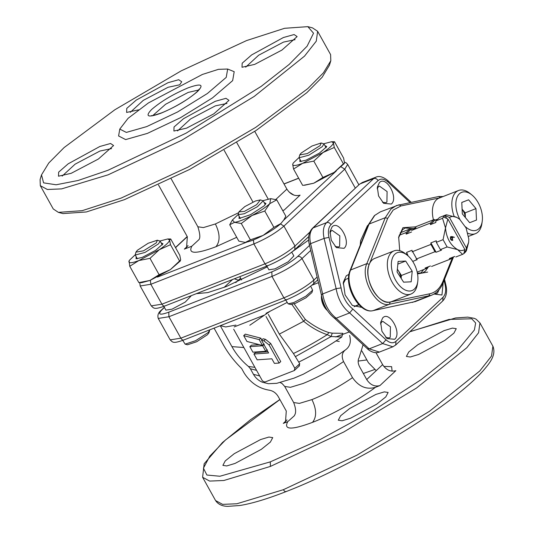 <?xml version="1.0" encoding="UTF-8"?>
<svg xmlns="http://www.w3.org/2000/svg" width="533" height="533" viewBox="0 0 533 533"><rect width="100%" height="100%" fill="white"/><g stroke="black" fill="none" stroke-linecap="round" stroke-linejoin="round"><path stroke-width="0.8" d="M440.385 197.723L438.672 196.51L396.419 205.571L390.949 209.056L385.266 217.704L387.678 218.383L393.147 210.055L400.969 205.945L439.732 197.863M452.39 257.825L442.95 281.364C440.078 288.32 435.648 292.464 429.658 293.81L428.858 296.028L412.302 302.438M415.407 226.871L402.955 227.671L398.671 237.065L399.73 250.69M417.532 273.895L427.673 272.083M417.399 273.149L422.736 272.816L425.474 271.077L428.039 267.399M413.341 228.63L405.193 227.991L402.455 229.73L398.577 237.791M420.61 273.342L423.715 269.558M129.093 260.784L129.759 266.267L138.893 260.53L150.006 258.345L159.247 249.737C165.823 245.287 169.274 242.062 169.601 240.05L167.728 238.964L160.027 240.983M135.182 254.814L129.406 260.297L128.879 261.63C129.059 263.369 132.397 263.002 138.893 260.53L159.247 249.737L170.48 244.694L169.601 240.05L170.707 238.964L179.808 255.32L180.68 259.957L170.333 269.651L180.381 260.904M167.728 238.964L170.707 238.964M149.973 280.438L138.86 282.623L141.831 282.623L149.973 280.438L170.333 269.651L159.107 274.695L149.973 280.438M159.107 274.695L150.006 258.345M170.48 244.694L179.581 261.043M138.86 282.623L129.759 266.267M161.119 242.848L162.971 243.814L155.549 250.403L142.231 257.399L136.035 258.805L136.188 256.726M451.924 236.545L450.618 236.725L450.685 239.49L452.724 240.49L452.27 237.185L454.429 237.305L451.924 236.545L450.298 237.305M452.657 237.791L452.25 237.951M450.751 238.537L450.352 238.691M434.988 251.716L430.93 244.42L430.891 242.888L436.287 240.776L436.327 242.308L440.385 249.604L441.497 250.137L436.101 252.242L434.988 251.716L416.106 259.105M455.848 256.979L462.591 254.341L457.561 249.597L447.127 246.966L443.07 239.67L436.327 242.308M447.127 246.966L440.385 249.604M462.591 254.341L463.857 253.608L464.843 249.477C462.751 250.836 460.319 250.876 457.561 249.597C450.452 245.267 446.434 238.044 445.501 227.937L443.07 239.67M453.143 257.073L450.452 259.091L449.339 258.558L450.238 258.205M428.865 266.573L426.173 268.592L425.061 268.059L430.457 265.954M425.061 268.059L425.96 267.713M431.57 266.48L450.452 259.091M449.339 258.558L454.736 256.446M463.857 253.608L465.449 252.122L464.589 250.563M443.476 216.984L442.543 218.31L445.501 227.937L447.88 219.003L443.476 216.984L445.068 215.492L449.472 217.511C451.571 216.158 454.003 216.118 456.761 217.397L459.593 219.216L466.102 227.964L468.82 239.057L468.64 242.328L466.435 247.992L465.449 252.122L466.382 250.79L468.64 242.328M446.721 218.47L445.068 215.492L446.334 214.766L439.592 217.404L435.801 220.955L435.834 222.488L430.437 224.6L430.404 223.067L411.523 230.456M426.173 268.592L417.179 272.116M430.93 244.42L412.049 251.816M412.009 250.277L406.612 252.389L408.138 255.953M417.219 259.638L412.702 261.403M407.179 255.14L406.612 252.389M406.652 253.928L405.999 254.181M447.88 219.003L464.843 249.477M415.967 227.598L410.57 229.71L406.166 234.107L406.126 232.568L409.917 229.017L411.03 229.55M411.556 231.995L406.166 234.107M430.404 223.067L434.195 219.516L415.314 226.905M436.927 219.396L434.848 220.209L430.437 224.6M434.195 219.516L435.308 220.049M442.543 218.31L435.801 220.955M446.334 214.766L456.761 217.397L459.593 219.216M449.472 217.511L466.435 247.992M409.917 229.017L400.17 232.834M406.126 232.568L399.177 235.286M430.891 242.888L436.101 252.242M452.404 239.957L451.025 239.21L450.918 237.285L452.264 237.978L452.404 239.957L451.411 240.383M451.025 239.21L450.625 239.37M182.752 340.38L185.144 344.151L195.631 340.68L207.937 332.685L209.629 330.527L209.569 329.894M209.629 330.52L208.923 332.852L207.444 334.744L196.67 341.74L187.496 344.778L185.144 344.151M157.362 240.21L160.173 241.143L158.494 243.861L145.023 252.429L135.242 255.021L135.928 252.142L137.414 250.244L148.181 243.248L157.362 240.21L156.296 242.855L143.51 250.816L135.928 252.136M298.986 157.575L293.21 163.065L292.684 164.391C292.864 166.129 296.201 165.763 302.697 163.291L313.81 161.113L323.051 152.505L334.284 147.454L333.405 142.817L331.533 141.731L323.831 143.75M293.21 163.065L292.684 164.391L293.563 169.034L302.697 163.291L323.051 152.505C329.627 148.054 333.078 144.823 333.405 142.817L334.511 141.731L331.533 141.731M334.511 141.731L343.612 158.081L344.485 162.725L344.285 163.544L343.385 163.811L334.138 172.412L344.285 163.544M304.51 185.257L313.777 183.205L334.138 172.412L322.911 177.462L313.777 183.205L303.33 185.344M293.563 169.034L302.664 185.384M322.911 177.462L313.81 161.113M343.385 163.811L334.284 147.454M324.923 145.616L326.776 146.582L319.354 153.171L306.042 160.167L299.839 161.572L299.999 159.494M255.427 201.014L260.357 199.895L256.613 204.699L244.281 211.454L238.931 211.821L244.834 206.584L255.427 201.014M260.357 199.895L263.169 200.828L257.466 206.684L244.341 213.726L238.244 214.706L238.931 211.821M288.14 303.837L290.498 304.463L295.429 303.344L306.015 297.78L311.925 292.537L312.631 290.205L305.882 296.195L293.776 302.557L288.14 303.837L285.761 300.072M312.631 290.205L310.686 286.194M307.941 26.677L312.538 27.903L317.641 31.314L330.6 54.593L330.806 60.729L323.418 72.834L307.708 88.671L255.76 127.354L187.916 167.135L121.071 198.109L82.149 210.682L58.37 212.367L53.26 208.956L40.308 185.677L40.102 179.541L41.467 175.031M329.441 65.239L322.165 77.225L306.801 92.709L256.033 130.512L189.708 169.407L124.369 199.682L86.319 211.967L62.974 213.586M252.968 202.067L224.14 150.273M158.488 184.931L187.336 236.759L186.557 247.738L184.358 249.118L191.847 246.186L198.676 239.883C200.428 238.418 200.161 234.047 197.863 226.765L203.366 227.591L215.385 223.96L238.671 212.68M323.125 177.396L322.778 177.576M275.774 199.522L286.881 189.122C290.472 194.518 294.869 196.524 300.092 195.145L284.169 210.049L282.737 210.608M284.169 210.049L282.657 210.468M268.172 199.022L236.812 142.677M286.881 189.122L254.734 131.365M99.844 146.488L110.571 143.484L113.596 145.536L98.418 159.007L71.175 173.318L58.497 176.203L58.643 172.159L68.137 163.851L99.844 146.488M62.168 176.09L75.153 164.144L99.951 151.039L111.57 148.594M138.52 109.851L126.621 112.43L126.767 108.386L136.261 100.084L167.962 82.715L178.695 79.717L181.72 81.762L179.774 84.734M130.292 112.323L143.277 100.377L168.075 87.272L179.641 84.807M245.693 67.151L258.678 55.205L283.476 42.1L295.089 39.655M215.239 101.317L225.972 98.312L228.997 100.364L213.82 113.835L186.577 128.147L173.898 131.031L174.044 126.987L183.539 118.679L215.239 101.317M177.569 130.925L190.554 118.972L215.352 105.867L226.971 103.429M283.363 37.543L294.096 34.545L297.121 36.59L281.944 50.069L254.701 64.38L242.015 67.265L242.169 63.22L251.656 54.912L283.363 37.543M161.006 113.203C147.881 117.9 144.749 116.667 151.612 109.505C161.193 101.277 173.352 94.061 188.076 87.858C201.201 83.161 204.332 84.394 197.47 91.556C187.889 99.784 175.737 107 161.006 113.203M146.675 126.614L126.341 132.411L119.778 129.093L128.087 118.319L148.434 102.929L202.407 74.447L218.41 69.35L227.671 69.037L226.232 77.372L207.417 93.495L177.556 111.983L146.675 126.614M227.671 69.037L234.194 71.688L232.654 80.623L212.494 97.892L180.494 117.7L147.414 133.383L125.628 139.586L118.606 135.962M246.539 40.588L181.2 70.862L114.868 109.758L64.107 147.561L48.743 163.045L41.514 174.877L43.579 182.859L56.138 184.778L78.178 180.467L107.999 170.274L186.164 133.117L261.237 86.333L289.139 64.446L307.108 46.191L313.531 33.213L307.834 26.65L284.589 28.296L246.539 40.588M317.641 31.314L316.269 41.174L304.523 56.125L254.168 96.466L181.52 140.372L108.112 174.831L61.601 188.889L47.37 189.488L40.308 185.677M321.166 142.977L323.977 143.91L322.298 146.622L308.827 155.19L299.046 157.788L299.733 154.903L301.218 153.011L311.985 146.015L321.166 142.977L320.1 145.622L307.314 153.584L299.733 154.903M240.643 278.233L238.344 280.198L234.347 278.792M341.753 337.036L331.106 336.516L332.232 333.165L342.846 333.298L341.753 337.036C328.634 346.124 314.29 354.472 298.727 362.087L293.443 353.519C304.636 348.116 315.902 341.84 327.235 334.684L331.106 336.516L295.622 356.497M233.661 329.187L262.469 380.955L264.894 382.054L294.296 370.548L294.842 368.283L266.027 316.515M299.053 366.091L299.719 363.713L298.727 362.087M268.332 314.363L279.325 334.118L293.443 353.519M294.136 303.817L305.349 319.5L303.67 321.279C311.232 327.475 319.087 331.946 327.235 334.684L328.914 332.579L332.232 333.165M279.325 334.118L303.67 321.279L291.877 304.43M305.349 319.5C313.531 325.883 321.386 330.24 328.914 332.579M243.867 347.529L231.922 346.617A69.543 69.543 0 0 0 248.471 366.477L254.901 367.35M309.54 245.38L297.587 256.566C290.825 262.376 282.243 267.466 271.85 271.843L168.801 312.178C159.54 315.496 157.328 314.63 162.172 309.573L164.431 307.461M268.905 269.798L275.028 268.859L288.24 261.763L293.836 255.927M196.344 293.67L207.85 292.584L226.059 286.647L267.273 266.86M292.804 251.363L308.66 240.037M165.903 310.113L172.026 309.18L185.237 302.078L190.834 296.241M444.089 280.478L445.062 284.535C446.294 290.298 445.621 294.542 443.043 297.261L395.966 341.333C393.154 343.658 389.843 343.145 386.012 339.814L352.839 309.02C346.617 304.13 342.699 297.088 341.08 287.887L336.136 288.666L322.652 293.943L321.392 294.902M439.032 289.745L437.553 293.01L436.54 293.656L434.462 293.756M443.17 282.763L441.95 295.016L433.982 294.043M380.535 323.984L381.735 321.965L382.747 321.319L390.436 326.796L390.256 337.282L389.25 337.922L385.812 337.469M394.66 339.288L386.991 338.562L381.914 331.22L380.655 322.378L382.727 317.848C389.55 310.446 402.222 333.225 394.66 339.288M361.954 307.421L352.346 305.409L345.091 294.922L343.299 282.303L346.257 275.821L348.988 274.302M345.264 279.938L343.145 283.836M355.691 305.809L358.676 304.643M329.9 233.021L331.106 230.996L332.119 230.356L339.807 235.826L339.628 246.313L338.615 246.959L335.184 246.506M344.032 248.318L336.363 247.598L331.279 240.256L330.027 231.415L332.099 226.878C338.915 219.483 351.593 242.255 344.032 248.318M377.191 188.749L378.397 186.73L379.409 186.084L387.098 191.56L386.918 202.047L385.905 202.687L382.474 202.234M391.322 204.052L383.653 203.326L378.577 195.984L377.317 187.15L379.389 182.612C386.205 175.21 398.884 197.99 391.322 204.052M360.228 245.173L360.621 240.63L367.417 225.726L368.356 224.913M352.839 309.02L349.641 312.924C342.546 307.268 338.042 299.18 336.136 288.666L324.104 238.384C322.572 231.249 323.411 225.999 326.609 222.627L373.686 178.555L375.792 177.216C379.11 175.657 383.1 176.763 387.764 180.527L388.037 182.086L410.01 202.487M341.08 287.887L328.988 237.358L324.104 238.384L310.619 243.661L322.652 293.943C324.557 304.456 329.054 312.545 336.156 318.201L349.641 312.924L382.647 343.565L369.162 348.849L336.156 318.201L334.344 318.068M361.914 351.02L368.436 362.74L376.238 370.635M214.059 328.141L223.094 344.371C228.044 353.246 234.227 361.287 241.629 368.49L244.174 373.06C250.443 382.754 258.785 388.457 269.185 390.169C273.049 390.822 276.074 392.981 278.266 396.645L286.281 411.036L285.495 422.009L283.303 423.389L287.78 421.636L294.369 415.753C293.77 415.593 297.934 413.568 293.65 402.528L299.393 403.394L311.938 399.603C325.756 394.007 339.281 386.691 352.513 377.65C358.882 386.685 366.524 389.909 375.439 387.324L379.916 385.572L395.839 370.668C390.622 372.047 386.218 370.035 382.634 364.645L375.972 352.673M379.916 385.572C374.699 386.951 370.295 384.946 366.711 379.549L382.634 364.645M352.513 377.65L343.558 361.567C330.333 370.615 316.809 377.93 302.991 383.52L290.445 387.311L284.702 386.445L282.15 383.58L280.291 382.601M366.711 379.549L359.648 366.864C357.85 363.426 357.696 360.288 359.182 357.456L363.08 344.751M343.558 361.567C341.287 356.53 341.946 352.619 345.551 349.821L339.181 354.245L345.551 349.821C349.941 346.63 351.294 341.846 349.621 335.457M294.296 370.548L299.533 365.771M252.902 352.18L265.701 351.274L262.629 345.757L249.837 346.663L252.902 352.18M262.629 345.757L264.221 344.271M267.293 349.781L265.701 351.274M249.837 346.663L251.429 345.171L259.231 344.624M243.694 335.637L246.939 341.46L262.463 345.451L259.218 339.634L243.694 335.637L245.287 334.144L260.81 338.142L261.816 339.947M262.463 345.451L264.055 343.965M259.218 339.634L260.81 338.142M265.454 339.334L263.862 340.827L261.523 340.227L263.115 338.735L265.454 339.334L270.691 343.492L280.751 361.567L279.159 363.053L269.098 344.984L270.691 343.492M261.523 340.227L268.619 352.973L253.928 354.019L255.52 352.526L267.879 351.653M253.928 354.019L257.166 359.835L271.857 358.796L274.415 363.393L279.159 363.053M263.862 340.827L269.098 344.984M336.05 340.9L339.268 341.493M418.592 354.485L410.23 357.01L406.399 356.43L408.758 351.973L417.812 344.718L444.069 330.633L452.43 328.108L456.261 328.681L453.903 333.145L444.848 340.394L418.592 354.485M350.467 418.252L342.106 420.777L338.282 420.204L340.64 415.74L349.695 408.491L375.945 394.4L384.313 391.875L388.137 392.455L385.779 396.912L376.724 404.167L350.467 418.252M279.898 399.577L225.506 439.958L209.775 456.208L203.419 468.187L206.877 475.03L219.909 476.249L270.304 461.871L320.346 439.425L373.3 410.557L421.143 379.643L456.634 351.354L474.39 329.994L475.663 322.971L471.725 318.781L449.039 319.42L409.77 331.819M235.073 463.424L226.705 465.949L222.881 465.376L225.239 460.912L234.293 453.656L260.55 439.572L268.912 437.047L272.736 437.62L270.378 442.084L261.33 449.332L235.073 463.424M238.184 214.493L232.408 219.982L229.723 224.759L234.513 222.348C238.511 221.781 244.354 219.496 252.042 215.479L264.788 211.028L269.778 203.659L270.731 198.649L263.029 200.668M250.383 239.843L245.593 242.255C249.597 241.689 255.44 239.404 263.129 235.393L250.383 239.843L241.282 223.487L252.042 215.479C259.738 211.348 265.647 207.404 269.778 203.659L276.74 199.842L270.744 198.649M232.408 219.982L234.513 222.348L241.282 223.487M264.121 202.533L265.974 203.499L264.108 205.878L250.57 214.672L239.037 218.49L239.19 216.411M280.858 223.567L283.809 219.962L280.858 223.567L273.889 227.384L263.129 235.393C270.817 231.255 276.727 227.311 280.858 223.567M276.74 199.842L285.841 216.198L283.809 219.962M244.734 242.308L238.824 241.109L229.723 224.759M273.889 227.384L264.788 211.028M465.362 217.531A10.867 6.343 68.6 0 0 462.091 209.189M465.529 226.798A20.327 11.859 68.6 0 0 482.225 221.315A20.327 11.859 68.6 0 0 482.412 217.024A20.327 11.859 68.6 0 0 471.912 194.965A20.327 11.859 68.6 0 0 455.868 205.465A20.327 11.859 68.6 0 0 459.932 219.503M471.912 194.965L470.139 193.526A23.179 13.518 68.6 0 0 458.533 190.501A23.179 13.518 68.6 0 0 451.851 205.498A23.179 13.518 68.6 0 0 454.149 216.385M467.987 233.241A23.179 13.518 68.6 0 0 475.429 233.674A23.179 13.518 68.6 0 0 481.905 223.574L482.225 221.315M458.533 190.501L439.112 198.103A23.179 13.518 68.6 0 0 432.43 213.1A23.179 13.518 68.6 0 0 433.436 219.816M465.396 217.577L465.182 212.834L475.969 208.61L468.614 199.802L461.778 202.433L462.311 213.873L469.666 222.687L476.495 220.056L475.969 208.61M462.091 209.136L465.182 212.834M461.785 202.473L468.614 199.802M400.869 277.893A10.867 6.343 68.6 0 0 398.158 270.378A10.867 6.343 68.6 0 0 397.345 269.218M399.503 252.209A20.327 11.859 68.6 0 0 392.388 272.203A20.327 11.859 68.6 0 0 409.79 291.025A20.327 11.859 68.6 0 0 417.732 281.684A20.327 11.859 68.6 0 0 407.419 255.334A20.327 11.859 68.6 0 0 399.503 252.209M407.419 255.334L405.653 253.895A23.179 13.518 68.6 0 0 396.625 250.33A23.179 13.518 68.6 0 0 394.04 250.87A23.179 13.518 68.6 0 0 389.137 275.275A23.179 13.518 68.6 0 0 408.351 294.589A23.179 13.518 68.6 0 0 410.936 294.043A23.179 13.518 68.6 0 0 417.412 283.942L417.732 281.684M394.04 250.87L374.619 258.472A23.179 13.518 68.6 0 0 369.715 282.876A23.179 13.518 68.6 0 0 388.93 302.191A23.179 13.518 68.6 0 0 391.515 301.645L410.936 294.043M397.845 264.121L405.686 261.057L398.111 261.423L397.078 271.977L403.614 282.17L411.183 281.81L412.216 271.25L401.429 275.474L401.149 278.333M405.686 261.057L412.216 271.25M397.358 269.125L401.429 275.474M321.492 295.542A11.806 6.882 68.6 0 0 327.342 310.492M321.679 296.561A14.264 8.321 68.6 0 0 326.789 309.62M429.658 293.81L390.243 302.024L389.443 304.243L431.51 295.235C436.793 293.077 440.704 288.853 443.256 282.557L442.95 281.364M390.243 302.024C378.33 305.729 362.786 277.813 369.249 264.315L366.837 263.635L385.266 217.704L369.083 224.033L374.766 215.392L380.229 211.907L374.399 215.618L368.49 224.586L369.083 224.033L350.654 269.964L350.061 270.517C343.259 285.268 359.269 314.477 373.067 310.632L415.327 301.571L373.26 310.579L389.443 304.243C376.611 308.234 359.882 278.166 366.837 263.635L350.654 269.964C343.692 284.502 360.428 314.57 373.26 310.579L372.827 310.659M369.249 264.315L387.678 218.383M399.07 204.785L400.969 205.945M416.639 258.898L412.262 250.956M412.842 229.936L416.026 227.578M341.3 166.982L344.751 169.168L347.676 164.417L346.197 162.851L344.471 162.172M298.693 178.255L284.029 183.998M358.876 184.851L347.683 164.417M165.223 305.749C164.157 306.468 163.058 305.949 161.925 304.176L264.974 263.842C266.1 265.614 267.2 266.134 268.272 265.414M151.259 305.882L161.925 304.176L150.846 284.269L253.888 243.934C266.02 238.824 276.027 232.881 283.922 226.105L295.002 246.019L294.736 249.671C287.58 255.84 278.619 261.17 267.866 265.674L164.817 306.009C153.591 310.033 153.85 308.114 151.259 305.882L140.179 285.974L150.846 284.269L150.339 280.291M253.388 239.957L253.888 243.934L264.974 263.842C277.1 258.732 287.114 252.795 295.002 246.019L309.826 232.141M280.471 223.927L283.922 226.105L344.751 169.168L355.324 188.169M283.609 220.269L336.383 170.866M157.448 277.087L247.065 242.009M187.29 236.679L175.55 247.672M289.039 191.993L293.876 195.098M184.358 249.118L188.082 245.633M215.385 223.96C220.096 233.701 220.282 241.289 215.952 246.726C195.764 254.261 187.729 254.081 191.847 246.186M236.712 237.318L215.952 246.726M152.871 115.488L165.616 104.255L188.189 92.416L198.676 89.99M269.518 311.652L249.804 325.243M297.227 247.345L300.559 246.046M224.1 287.4L232.548 279.492M297.587 256.566C299.326 256.113 300.792 256.779 301.991 258.572C294.103 265.347 284.089 271.29 271.963 276.4L283.896 297.84L180.854 338.175L170.187 339.881L158.248 318.441C157.282 315.289 158.348 312.485 161.439 310.033L162.172 309.573M271.85 271.843L271.963 276.4L168.914 316.735L180.854 338.175C181.98 339.947 183.079 340.467 184.145 339.748M168.801 312.178L168.914 316.735L158.254 318.441M299.719 363.713L294.842 368.283M318.461 282.657L311.885 285.235M287.094 302.471L266.04 313.317M263.608 315.409L234.207 326.922M235.952 325.097L225.719 326.962L220.356 325.676M310.739 250.383L301.991 258.572L313.924 280.018C306.035 286.794 296.028 292.73 283.896 297.84C285.028 299.613 286.121 300.132 287.194 299.413M317.115 277.027L313.924 280.018L313.664 283.676C306.502 289.839 297.547 295.169 286.787 299.673L183.745 340.007C172.519 344.032 172.772 342.113 170.187 339.881M379.376 352.073C374.093 354.318 368.096 349.728 367.404 348.762L369.162 348.849L379.376 352.073L392.868 346.796L382.647 343.565L386.012 339.814M395.966 341.333L395.699 344.991M443.043 297.261L442.776 300.918C446.414 296.968 447.434 291.584 445.835 284.762L444.535 279.359M445.062 284.535L445.828 284.762M328.988 237.358C327.755 231.595 328.428 227.358 331.006 224.633L378.084 180.567C376.891 178.768 375.425 178.102 373.686 178.555L360.195 183.838L362.3 182.493L375.792 177.216M378.084 180.567C380.895 178.242 384.206 178.748 388.037 182.086M331.006 224.633C329.814 222.841 328.348 222.168 326.609 222.627L313.118 227.904L359.469 184.298L362.3 182.493M334.444 318.154C327.482 312.624 323.125 304.869 321.386 294.882L309.333 244.527L310.619 243.661C309.087 236.532 309.92 231.275 313.118 227.904L312.391 228.364M349.302 331.959L335.663 336.943M366.871 359.935L358.176 361.074M383.82 366.418L391.622 366.651L392.101 371.161M375.439 387.324C358.829 399.883 331.946 414.854 312.498 422.369C291.538 430.184 283.296 429.938 287.78 421.636M311.938 399.603C316.642 409.344 316.829 416.933 312.498 422.369M294.156 378.097L303.35 374.186L339.181 354.245M256.573 370.355L250.37 368.756L248.471 366.477M259.678 375.938L253.475 374.346L250.37 368.756M215.565 500.554L222.627 504.365L236.859 503.765L283.369 489.7L356.777 455.249L429.425 411.336L479.78 370.995L491.526 356.051L492.898 346.19C496.549 355.311 489.327 363.466 483.091 370.835C477.395 377.184 469.766 384.246 460.192 392.015C419.038 425.887 341.42 470.279 286.261 491.533C267.446 498.888 251.982 503.552 239.883 505.504L227.944 506.35C222.281 506.31 218.157 504.378 215.565 500.554L202.607 477.275L209.669 481.086L223.9 480.486L270.411 466.422L270.304 461.871M270.411 466.422L343.818 431.97L416.473 388.057L466.821 347.716L478.574 332.772L479.947 322.911L476.142 319.2L474.29 318.354L467.727 317.122L455.582 317.961L409.957 331.646M283.369 489.7C284.502 491.473 285.601 491.999 286.667 491.273M283.303 423.389L287.021 419.904M238.344 280.198L235.773 282.603M380.229 211.907L399.257 204.725M368.49 224.586L350.061 270.517M415.327 301.571L431.51 295.235M453.543 256.913L443.256 282.557M438.672 196.504L443.116 196.537M129.406 260.297L129.079 260.804M160.173 241.143L162.292 244.953M190.647 295.895L190.881 296.321M135.242 255.021L137.361 258.825M163.831 306.382L165.95 310.193M266.587 266.174L267.026 266.973M239.777 276.667L241.609 279.972M238.244 214.706L240.363 218.51M266.833 266.074L268.952 269.878M263.175 200.828L265.294 204.632M291.764 252.196L293.883 256.007M63.074 213.62L58.37 212.367M329.394 65.386L330.806 60.729M298.647 178.175L283.982 183.918M358.969 184.758L358.762 184.325M308.727 236.585L294.742 249.677M139.779 282.65L140.179 285.974M187.21 236.525L175.464 247.519M197.863 226.765L171.186 178.828M199.369 88.964L197.297 91.483C193.119 95.46 187.256 99.338 184.551 101.01C176.55 106.007 168.834 109.985 161.412 112.943C153.91 115.375 150.646 116.241 151.632 115.534L152.251 115.868M119.778 129.093L118.593 136.035M299.046 157.788L301.165 161.592M323.977 143.91L326.096 147.714M231.922 346.617L220.282 325.703M317.781 279.818L313.664 283.676M161.439 310.033L164.344 307.314M392.868 346.796L395.706 344.991L442.783 300.925M411.156 202.247L387.764 180.527M367.404 348.762L334.391 318.114M359.462 184.298L312.385 228.364C308.754 232.315 307.734 237.705 309.333 244.527M363.333 373.486L374.579 369.562M253.475 374.346C255.7 378.104 258.685 380.735 262.429 382.241L268.372 383.707L276.754 383.32L293.923 378.19L303.397 374.159M293.65 402.528L284.702 386.445M279.865 399.517L250.363 419.831L222.494 442.49L204.166 463.757L202.607 477.275M492.898 346.19L479.947 322.911M468.594 236.352L475.429 233.674M345.371 279.499L348.595 278.233M354.165 306.695L358.995 304.803"/></g></svg>
